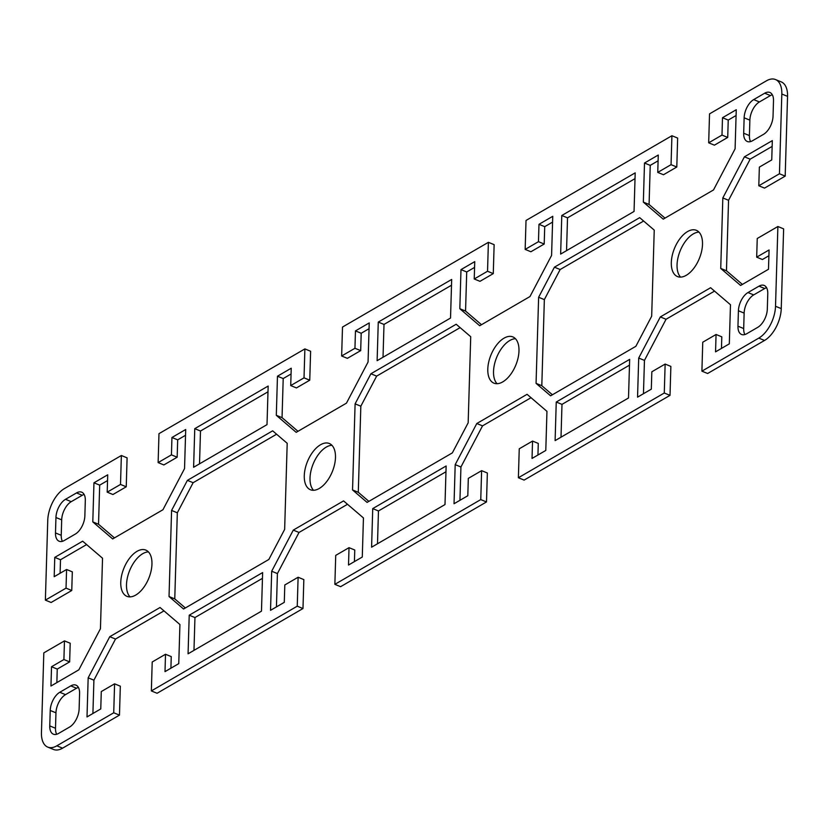 <?xml version="1.0" encoding="UTF-8"?>
<svg xmlns="http://www.w3.org/2000/svg" width="829" height="829" viewBox="0 0 829 829"><rect width="100%" height="100%" fill="white"/><g stroke="black" fill="none" stroke-linecap="round" stroke-linejoin="round"><path stroke-width="1.24" d="M686.257 275.311A24.984 13.419 112.2 0 1 677.448 276.554A24.984 13.419 112.2 0 1 672.226 255.529A24.984 13.419 112.2 0 1 687.552 231.571A24.984 13.419 112.2 0 1 696.36 230.317A24.984 13.419 112.2 0 1 701.593 251.353A24.984 13.419 112.2 0 1 686.257 275.311M698.971 232.12A24.984 13.419 -67.8 0 0 693.293 233.913A24.984 13.419 -67.8 0 0 678.671 255.114A24.984 13.419 -67.8 0 0 680.578 277.104M135.707 595.087A24.984 13.419 112.2 0 1 126.899 596.331A24.984 13.419 112.2 0 1 121.676 575.295A24.984 13.419 112.2 0 1 137.003 551.347A24.984 13.419 112.2 0 1 145.811 550.093A24.984 13.419 112.2 0 1 151.044 571.129A24.984 13.419 112.2 0 1 135.707 595.087M148.422 551.896A24.984 13.419 -67.8 0 0 142.743 553.689A24.984 13.419 -67.8 0 0 128.122 574.891A24.984 13.419 -67.8 0 0 130.029 596.88M502.737 381.9A24.984 13.419 112.2 0 1 493.929 383.153A24.984 13.419 112.2 0 1 488.706 362.118A24.984 13.419 112.2 0 1 504.042 338.159A24.984 13.419 112.2 0 1 512.85 336.916A24.984 13.419 112.2 0 1 518.073 357.941A24.984 13.419 112.2 0 1 502.737 381.9M515.462 338.709A24.984 13.419 -67.8 0 0 509.773 340.512A24.984 13.419 -67.8 0 0 495.151 361.713A24.984 13.419 -67.8 0 0 497.058 383.703M319.227 488.488A24.984 13.419 112.2 0 1 310.419 489.742A24.984 13.419 112.2 0 1 305.186 468.706A24.984 13.419 112.2 0 1 320.522 444.758A24.984 13.419 112.2 0 1 329.331 443.505A24.984 13.419 112.2 0 1 334.564 464.541A24.984 13.419 112.2 0 1 319.227 488.488M331.942 445.297A24.984 13.419 -67.8 0 0 326.263 447.1A24.984 13.419 -67.8 0 0 311.642 468.302A24.984 13.419 -67.8 0 0 313.538 490.291M45.377 600.134L66.03 588.144L66.579 569.492L72.32 571.844L71.76 590.497L51.118 602.486L45.377 600.134L47.75 520.384A25.709 13.813 112.2 0 1 64.475 488.54L121.366 455.504L127.096 457.846L126.246 486.789L112.941 494.519L107.2 492.167L120.506 484.447L121.366 455.504M66.579 569.492L54.196 576.694L54.766 557.389L82.662 541.192L102.537 558.228L100.444 628.703L78.838 669.832L50.952 686.029L51.522 666.734L63.906 659.542L64.465 640.89L43.813 652.879L41.45 732.639A25.709 13.813 112.2 0 0 47.771 747.116A25.709 13.813 112.2 0 0 56.838 745.82L113.728 712.785L114.589 683.832L101.283 691.562L100.765 708.93L87.004 716.93L88.164 677.821L109.77 636.693L160.049 607.502L179.924 624.527L178.763 663.625L165.002 671.625L165.51 654.257L152.204 661.988L151.355 690.93L157.085 693.272L302.979 608.538L297.248 606.186L151.355 690.93M297.248 606.186L298.108 577.243L284.803 584.973L284.285 602.341L270.523 610.331L271.684 571.233L293.29 530.104L343.558 500.903L363.444 517.938L362.283 557.036L348.512 565.036L349.03 547.668L335.724 555.389L334.864 584.341L340.605 586.683L486.499 501.939L480.758 499.597L334.864 584.341M480.758 499.597L481.618 470.654L468.312 478.385L467.805 495.742L454.033 503.742L455.194 464.644L476.799 423.515L527.078 394.314L546.953 411.35L545.793 450.448L532.031 458.437L532.55 441.069L519.244 448.8L518.384 477.742L524.115 480.095L670.019 395.35L664.278 393.008L518.384 477.742M664.278 393.008L665.138 364.066L651.832 371.786L651.314 389.153L637.553 397.153L638.713 358.045L660.319 316.927L710.598 287.725L730.473 304.751L729.313 343.859L715.551 351.848L716.059 334.481L702.754 342.211L701.904 371.154L707.634 373.496L764.525 340.46A25.709 13.813 -67.8 0 0 781.25 308.616L783.623 228.866L777.882 226.514L775.519 306.274A25.709 13.813 112.2 0 1 758.794 338.108L701.904 371.154M777.882 226.514L757.24 238.503L756.68 257.156L769.074 249.964L768.493 269.259L740.608 285.456L720.733 268.43L722.826 197.944L744.421 156.816L772.317 140.619L771.747 159.914L759.354 167.116L758.804 185.769L779.447 173.769L785.187 176.121L787.55 96.361A25.709 13.813 -67.8 0 0 781.229 81.884L775.488 79.543A25.709 13.813 112.2 0 1 781.82 94.019L779.447 173.769M107.2 492.167L107.718 474.81L93.957 482.799L92.796 521.897L112.671 538.933L162.95 509.731L184.546 468.603L185.706 429.505L171.945 437.494L171.437 454.862L158.132 462.592L158.981 433.65L304.885 348.905L304.025 377.848L290.72 385.578L291.238 368.211L277.466 376.211L276.306 415.308L296.191 432.344L346.46 403.143L368.066 362.014L369.226 322.916L355.465 330.906L354.947 348.273L341.641 356.004L342.501 327.061L488.395 242.317L487.535 271.259L474.229 278.99L474.748 261.622L460.986 269.622L459.826 308.72L479.701 325.745L529.98 296.544L551.586 255.425L552.746 216.317L538.985 224.317L538.467 241.685L525.161 249.405L526.021 220.462L671.915 135.728L671.055 164.67L657.749 172.401L658.267 155.033L644.506 163.023L643.345 202.121L663.221 219.157L713.5 189.955L735.095 148.826L736.256 109.729L722.494 117.728L721.986 135.086L708.681 142.816L709.531 113.874L766.421 80.827A25.709 13.813 112.2 0 1 775.488 79.543M370.905 373.765L456.178 324.243L470.717 336.709L468.167 422.8L452.354 452.883L367.092 502.405L352.543 489.949L355.102 403.858L370.905 373.765L376.646 376.117L360.833 406.2L358.283 492.291L368.874 501.369M187.395 480.364L272.658 430.831L287.197 443.297L284.648 529.389L268.845 559.471L183.572 609.004L169.033 596.538L171.582 510.446L187.395 480.364L193.126 482.706L177.323 512.799L174.764 598.89L185.364 607.968M635.874 346.294L550.611 395.816L536.062 383.361L538.622 297.269L554.425 267.176L639.687 217.654L654.236 230.11L651.677 316.201L635.874 346.294M444.997 504.571L371.589 547.202L372.729 508.612L446.137 465.981L444.997 504.571M261.477 611.16L188.069 653.801L189.219 615.201L262.627 572.57L261.477 611.16M556.249 402.024L629.657 359.382L628.506 397.982L555.109 440.613L556.249 402.024L561.989 404.365L561.015 437.184M59.781 692.277L70.797 685.884A14.694 7.896 112.2 0 1 75.978 685.148A14.694 7.896 112.2 0 1 79.584 693.417L79.128 708.857A14.694 7.896 112.2 0 1 69.574 727.054L58.558 733.447A14.694 7.896 112.2 0 1 53.377 734.183A14.694 7.896 112.2 0 1 49.761 725.914L50.227 710.474A14.694 7.896 112.2 0 1 59.781 692.277L65.512 694.629A14.694 7.896 -67.8 0 0 55.957 712.816L55.502 728.256A14.694 7.896 -67.8 0 0 56.693 734.266M737.955 326.191L738.411 310.761A14.694 7.896 112.2 0 1 747.965 292.564L758.981 286.171A14.694 7.896 112.2 0 1 764.162 285.435A14.694 7.896 112.2 0 1 767.768 293.704L767.312 309.134A14.694 7.896 112.2 0 1 757.758 327.331L746.742 333.724A14.694 7.896 112.2 0 1 741.561 334.46A14.694 7.896 112.2 0 1 737.955 326.191L743.686 328.543A14.694 7.896 -67.8 0 0 744.877 334.543M763.488 134.371L752.473 140.764A14.694 7.896 112.2 0 1 747.292 141.5A14.694 7.896 112.2 0 1 743.675 133.231L744.141 117.801A14.694 7.896 112.2 0 1 753.696 99.604L764.701 93.211A14.694 7.896 112.2 0 1 769.882 92.475A14.694 7.896 112.2 0 1 773.498 100.744L773.042 116.184A14.694 7.896 112.2 0 1 763.488 134.371M85.314 500.457L84.859 515.897A14.694 7.896 112.2 0 1 75.294 534.094L64.289 540.487A14.694 7.896 112.2 0 1 59.108 541.223A14.694 7.896 112.2 0 1 55.491 532.954L55.947 517.514A14.694 7.896 112.2 0 1 65.512 499.317L76.517 492.923A14.694 7.896 112.2 0 1 81.698 492.188A14.694 7.896 112.2 0 1 85.314 500.457M561.782 215.499L635.19 172.857L634.05 211.447L560.642 254.088L561.782 215.499L567.523 217.84L566.549 250.659M194.753 428.676L268.161 386.045L267.011 424.635L193.613 467.266L194.753 428.676L200.494 431.018L199.52 463.836M378.273 322.087L451.681 279.446L450.53 318.046L377.122 360.677L378.273 322.087L384.003 324.429L383.029 357.247M107.542 480.582L99.687 485.141L98.527 524.249L114.454 537.897M185.541 435.277L177.686 439.847L177.168 457.214L163.862 464.934L158.132 462.592M304.885 348.905L310.616 351.258L309.756 380.2L296.45 387.931L290.72 385.578M291.062 373.993L283.207 378.552L282.047 417.65L297.974 431.298M369.06 328.688L361.195 333.258L360.688 350.615L347.382 358.346L341.641 356.004M488.395 242.317L494.136 244.659L493.276 273.611L479.97 281.332L474.229 278.99M474.582 267.394L466.717 271.964L465.556 311.062L481.494 324.709M552.57 222.099L544.715 226.659L544.197 244.027L530.892 251.757L525.161 249.405M671.915 135.728L677.645 138.07L676.796 167.012L663.49 174.743L657.749 172.401M658.091 160.805L650.237 165.375L649.076 204.473L665.003 218.12M736.09 115.511L728.235 120.07L727.717 137.438L714.411 145.168L708.681 142.816M785.187 176.121L764.535 188.11L758.804 185.769M772.141 146.401L750.162 159.168L728.556 200.297L726.463 270.772L742.39 284.42M768.897 255.736L762.421 259.508L756.68 257.156M716.059 334.481L721.8 336.833L721.458 348.418M714.546 291.103L666.05 319.269L644.454 360.397L643.459 393.723M665.138 364.066L670.868 366.408L670.019 395.35M532.55 441.069L538.28 443.422L537.938 455.007M531.026 397.702L482.54 425.857L460.934 466.986L459.94 500.312M481.618 470.654L487.359 472.996L486.499 501.939M349.03 547.668L354.771 550.01L354.418 561.606M347.506 504.291L299.02 532.456L277.414 573.575L276.43 606.901M298.108 577.243L303.839 579.595L302.979 608.538M165.51 654.257L171.251 656.599L170.909 668.195M163.997 610.88L115.5 639.045L93.905 680.174L92.91 713.489M114.589 683.832L120.319 686.184L119.469 715.126L113.728 712.785M47.771 747.116L53.512 749.457A25.709 13.813 -67.8 0 0 62.579 748.172L119.469 715.126M64.465 640.89L70.196 643.231L69.646 661.884L57.253 669.086L56.859 682.599M86.61 544.58L60.507 559.741L60.102 573.264M460.126 327.631L376.646 376.117M276.606 434.22L193.126 482.706M643.636 221.032L560.155 269.529L544.352 299.611L541.803 385.703L552.394 394.78M445.971 471.753L378.47 510.954L377.496 543.772M262.451 578.341L194.95 617.553L193.976 650.371M629.48 365.164L561.989 404.365M78.392 687.417A14.694 7.896 -67.8 0 0 76.527 688.236L65.512 694.629M766.576 287.694A14.694 7.896 -67.8 0 0 764.711 288.513L753.706 294.906A14.694 7.896 -67.8 0 0 744.141 313.103L743.686 328.543M772.307 94.734A14.694 7.896 -67.8 0 0 770.442 95.553L759.426 101.946A14.694 7.896 -67.8 0 0 749.872 120.143L749.416 135.583A14.694 7.896 -67.8 0 0 750.608 141.583M84.123 494.457A14.694 7.896 -67.8 0 0 82.258 495.276L71.242 501.669A14.694 7.896 -67.8 0 0 61.688 519.866L61.232 535.296A14.694 7.896 -67.8 0 0 62.424 541.306M635.024 178.629L567.523 217.84M267.985 391.816L200.494 431.018M451.504 285.228L384.003 324.429M54.766 557.389L60.507 559.741M66.03 588.144L71.76 590.497M63.906 659.542L69.646 661.884M51.522 666.734L57.253 669.086M744.421 156.816L750.162 159.168M722.826 197.944L728.556 200.297M720.733 268.43L726.463 270.772M171.945 437.494L177.686 439.847M171.437 454.862L177.168 457.214M120.506 484.447L126.246 486.789M93.957 482.799L99.687 485.141M92.796 521.897L98.527 524.249M355.465 330.906L361.195 333.258M354.947 348.273L360.688 350.615M304.025 377.848L309.756 380.2M277.466 376.211L283.207 378.552M276.306 415.308L282.047 417.65M538.985 224.317L544.715 226.659M538.467 241.685L544.197 244.027M487.535 271.259L493.276 273.611M460.986 269.622L466.717 271.964M459.826 308.72L465.556 311.062M722.494 117.728L728.235 120.07M721.986 135.086L727.717 137.438M671.055 164.67L676.796 167.012M644.506 163.023L650.237 165.375M643.345 202.121L649.076 204.473M358.283 492.291L352.543 489.949M360.833 406.2L355.102 403.858M174.764 598.89L169.033 596.538M177.323 512.799L171.582 510.446M560.155 269.529L554.425 267.176M541.803 385.703L536.062 383.361M544.352 299.611L538.622 297.269M372.729 508.612L378.47 510.954M189.219 615.201L194.95 617.553M88.164 677.821L93.905 680.174M109.77 636.693L115.5 639.045M271.684 571.233L277.414 573.575M293.29 530.104L299.02 532.456M455.194 464.644L460.934 466.986M476.799 423.515L482.54 425.857M638.713 358.045L644.454 360.397M660.319 316.927L666.05 319.269M781.25 308.616L775.519 306.274M758.794 338.108L764.525 340.46M781.82 94.019L787.55 96.361M62.579 748.172L56.838 745.82M55.947 517.514L61.688 519.866M55.491 532.954L61.232 535.296M76.517 492.923L82.258 495.276M65.512 499.317L71.242 501.669M764.701 93.211L770.442 95.553M753.696 99.604L759.426 101.946M744.141 117.801L749.872 120.143M743.675 133.231L749.416 135.583M70.797 685.884L76.527 688.236M50.227 710.474L55.957 712.816M49.761 725.914L55.502 728.256M758.981 286.171L764.711 288.513M747.965 292.564L753.706 294.906M738.411 310.761L744.141 313.103"/></g></svg>
